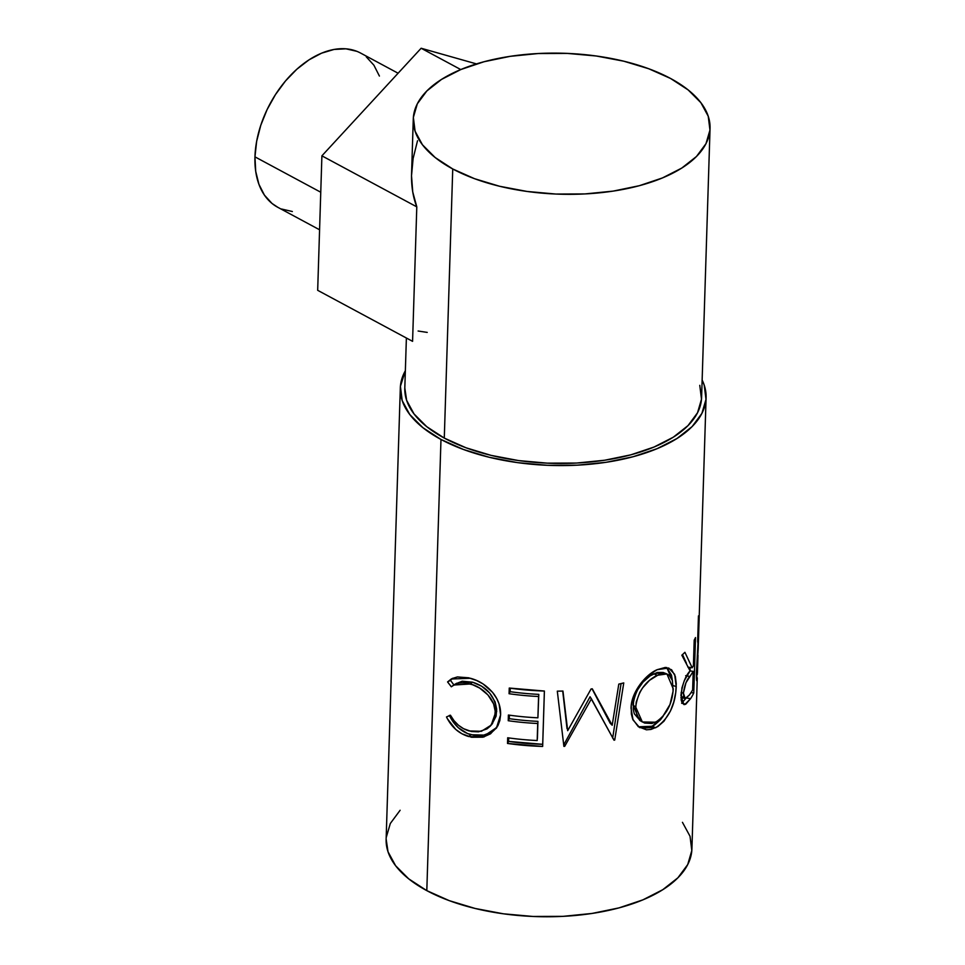 <?xml version="1.0" encoding="UTF-8"?>
<svg xmlns="http://www.w3.org/2000/svg" width="965" height="965" viewBox="0 0 965 965"><rect width="100%" height="100%" fill="white"/><g stroke="black" fill="none" stroke-linecap="round" stroke-linejoin="round"><path stroke-width="1.45" d="M398.099 73.231L360.62 53.075A87.526 55.753 118.3 0 0 293.191 72.652A87.526 55.753 118.3 0 0 254.953 156.849L320.754 192.228L254.953 156.849A87.526 55.753 118.3 0 0 277.715 207.258L319.572 229.779M386.145 839.068L388.014 851.745L395.602 865.714L408.702 878.838L426.807 890.635L440.981 439.461L463.405 449.461L489.267 457.289L517.59 462.633L547.288 465.299L577.215 465.178L606.213 462.283L633.173 456.71L657.056 448.689L676.96 438.52L692.098 426.602L701.905 413.382L705.994 399.377L704.209 385.119L702.146 380.029A152.965 72.616 -178.2 0 1 706.091 397.652A152.965 72.616 -178.2 0 1 607.914 462.018A152.965 72.616 -178.2 0 1 440.981 439.461L426.807 890.635A152.965 72.616 1.8 0 0 593.728 913.192A152.965 72.616 1.8 0 0 691.917 848.826L697.261 678.443M698.214 647.563L698.141 645.537M698.455 615.887L697.647 641.46A152.965 72.616 1.8 0 1 697.972 643.595L696.453 672.098C696.368 679.227 696.585 682.014 697.104 680.458L696.489 670.82L698.165 649.759M697.273 677.84L697.225 679.264M695.512 637.551L693.763 692.954A152.965 72.616 -178.2 0 1 690.578 698.672L684.788 704.583L682.171 703.111L681.145 699.927L681.917 687.949L684.33 680.578L690.096 670.892L681.833 655.199A152.965 72.616 1.8 0 0 684.909 652.292L692.182 667.78A152.965 72.616 1.8 0 0 693.401 665.705L694.197 640.133A152.965 72.616 1.8 0 0 695.512 637.551A152.965 72.616 1.8 0 1 694.197 640.133L693.401 665.705A152.965 72.616 1.8 0 1 692.182 667.78L684.909 652.292A152.965 72.616 1.8 0 1 681.833 655.199L690.096 670.892C685.452 675.838 682.4 684.028 680.928 695.451L683.896 704.583L685.789 704.173L690.578 698.672L686.272 697.936L681.64 703.256L685.789 704.173L681.64 703.256L686.272 697.936L690.578 698.672A152.965 72.616 1.8 0 0 693.763 692.954L695.512 637.551M657.804 726.585L651.013 729.431L646.441 729.817L638.263 726.633L632.678 719.07L631.351 713.991L631.267 705.463L633.366 696.561L639.481 685.222L647.877 675.814L657.081 669.71L665.368 667.418L671.604 669.77L675.319 676.356L676.26 683.751L675.753 692.472L673.835 701.796L670.506 710.903L663.956 721.229L657.804 726.585M567.685 730.686L591.075 688.962A152.965 72.616 1.8 0 0 592.293 688.817L612.196 725.258L618.794 684.113A152.965 72.616 1.8 0 0 623.752 682.906L614.729 740.046A152.965 72.616 -178.2 0 1 614.017 740.203L591.412 698.829L564.694 746.343A152.965 72.616 -178.2 0 1 563.886 746.367L557.312 691.157A152.965 72.616 1.8 0 0 562.957 691.049L567.685 730.686L562.957 691.049A152.965 72.616 1.8 0 1 557.312 691.157L563.886 746.367A152.965 72.616 1.8 0 0 564.694 746.343L564.103 744.208A148.465 70.481 -178.2 0 1 563.632 744.22A148.465 70.481 1.8 0 0 564.103 744.208L564.694 746.343L591.412 698.829L590.073 696.754L564.103 744.208L590.073 696.754L614.017 740.203A152.965 72.616 1.8 0 0 614.729 740.046L612.666 738.104L614.729 740.046L623.752 682.906A152.965 72.616 1.8 0 1 618.794 684.113L612.196 725.258L592.293 688.817A152.965 72.616 1.8 0 1 591.075 688.962L567.685 730.686M544.405 691.037L542.656 746.44A152.965 72.616 -178.2 0 1 507.506 743.448L507.687 737.767A152.965 72.616 1.8 0 0 537.191 740.541L537.722 723.497A152.965 72.616 -178.2 0 1 508.229 720.722L508.398 715.029A152.965 72.616 1.8 0 0 537.903 717.815L538.579 696.501A152.965 72.616 -178.2 0 1 509.074 693.726L509.255 688.045A152.965 72.616 1.8 0 0 544.405 691.037L542.704 744.304L508.591 741.397L508.7 737.911L508.591 741.397L507.506 743.448L508.591 741.397A148.465 70.481 1.8 0 0 542.704 744.304L544.381 691.037L509.255 688.045L509.074 693.726A152.965 72.616 1.8 0 0 538.579 696.501L537.903 717.815L538.796 694.366A148.465 70.481 -178.2 0 1 510.159 691.676L509.074 693.726L510.159 691.676L510.268 688.178L510.159 691.676A148.465 70.481 1.8 0 0 538.796 694.366L537.903 717.815A152.965 72.616 1.8 0 1 508.398 715.029L508.229 720.722A152.965 72.616 1.8 0 0 537.722 723.497L537.409 738.418L537.939 721.362A148.465 70.481 -178.2 0 1 509.303 718.672L508.229 720.722L509.303 718.672L509.423 715.174L509.303 718.672A148.465 70.481 1.8 0 0 537.939 721.362L537.191 740.541A152.965 72.616 1.8 0 1 507.687 737.767L507.506 743.448L542.656 746.44L544.405 691.037M447.374 718.732L446.481 716.959L450.426 715.21L453.984 720.65L458.435 725.234L463.574 728.696L471.475 731.53L478.519 731.832L487.023 728.865L490.437 726.018L494.623 718.141L495.19 711.109L493.573 703.835L487.928 694.933L479.653 688.057L472.621 684.74L464.768 682.846L459.642 682.93L455.118 684.294L451.318 686.791L447.579 681.929L451.958 678.624L457.41 676.935L468.701 677.804L476.77 680.59L483.031 683.92L492.524 692.291L496.83 698.708L499.098 704.004L500.594 714.86L499.846 720.517L497.892 725.74L490.534 733.822L482.958 737.188L471.511 737.26L461.933 733.774L455.782 729.468L447.374 718.732M406.386 338.015L404.805 388.183A148.465 70.481 1.8 0 0 444.286 438.086A148.465 70.481 1.8 0 0 606.297 459.979A148.465 70.481 1.8 0 0 701.591 397.508L710.047 128.393A148.465 70.481 -178.2 0 1 614.753 190.865A148.465 70.481 -178.2 0 1 452.742 168.972L444.286 438.086L452.742 168.972A148.465 70.481 -178.2 0 1 413.273 119.069A148.465 70.481 -178.2 0 1 508.555 56.585A148.465 70.481 -178.2 0 1 670.578 78.479A148.465 70.481 -178.2 0 1 710.047 128.393M416.796 206.86L412.574 341.345L317.678 290.32L321.9 155.835L421.138 48.25L476.481 63.907L421.138 48.25L460.775 69.564L421.138 48.25L321.9 155.835L416.796 206.86L321.9 155.835L317.678 290.32L412.574 341.345L416.796 206.86C413.213 197.68 411.452 187.319 411.512 175.751L412.743 191.951L416.796 206.86M413.273 119.069L411.512 175.751L413.104 158.574L417.519 140.733M400.125 810.262L390.318 823.483L386.229 837.487M400.318 388.039A152.965 72.616 -178.2 0 1 405.36 370.705L400.415 386.314L402.188 400.584L409.775 414.54L422.875 427.676L440.981 439.461A152.965 72.616 -178.2 0 1 400.318 388.039L386.133 839.212A152.965 72.616 1.8 0 0 426.807 890.635L449.22 900.635L475.094 908.451L503.416 913.807L533.114 916.473L563.029 916.352L592.028 913.445L618.999 907.884L642.883 899.863L662.774 889.694L677.925 877.776L687.719 864.556L691.808 850.539L690.035 836.281L682.448 822.325M404.818 388.051L406.639 400.354L413.997 413.901L426.711 426.651L444.286 438.086L466.047 447.796L491.149 455.383L518.639 460.582L547.469 463.164L576.503 463.055L604.657 460.233L630.821 454.841L654.005 447.048L673.317 437.181L688.009 425.613L697.526 412.779L701.495 399.184L699.77 385.337M452.742 168.972L435.167 157.524L422.453 144.786L415.095 131.228L413.358 117.392L417.326 103.798L426.844 90.963L441.548 79.395L460.86 69.528L484.044 61.736L510.208 56.332L538.361 53.521L567.396 53.413L596.213 55.994L623.716 61.181L648.818 68.78L670.578 78.479L688.154 89.926L700.867 102.676L708.226 116.222L709.963 130.058L705.982 143.664L696.477 156.487L681.773 168.067L662.46 177.934L639.276 185.714L613.113 191.118L584.959 193.929L555.924 194.049L527.095 191.456L499.605 186.269L474.503 178.682L452.742 168.972M469.123 730.951C461.089 728.527 454.865 723.28 450.426 715.21L446.481 716.959C451.487 727.067 458.87 733.593 468.64 736.536L484.141 736.874L496.36 728.225L500.594 714.86C500.883 707.429 498.567 700.373 493.646 693.714C487.229 685.813 479.484 680.663 470.401 678.274L451.234 679.01L447.579 681.929L451.318 686.791L453.743 685.029L470.257 683.968C482.922 687.008 496.348 700.469 495.226 713.521L491.233 725.089L481.414 731.289L469.123 730.951M491.897 724.22L496.698 711.531L495.226 713.521L496.698 711.531C495.347 696.694 487.277 686.911 472.488 682.171L470.257 683.968L472.488 682.171L456.686 683.244L453.743 685.029M454.093 685.186L450.474 680.361L447.579 681.929L452.802 678.226L450.474 680.361L454.093 685.186M493.212 731.06L496.951 727.357L485.311 735.137L470.872 734.739L468.64 736.536L470.872 734.739C461.379 731.868 454.213 725.415 449.376 715.403L453.297 722.122L458.387 727.779L467.567 733.581L476.469 735.861L482.054 735.8L492.126 731.868M455.854 683.787L462.175 681.218L472.488 682.171L481.595 686.175L489.629 693.003L495.105 701.869L496.661 709.13L496.106 716.163L492.029 724.064M610.206 723.292L612.196 725.258L610.206 723.292L592.052 688.841L610.206 723.292M562.704 691.061L567.01 728.563L562.704 691.061M621.074 683.57L612.715 737.791L621.074 683.57M657.081 669.71C644.994 674.921 630.929 693.015 631.062 708.37L633.04 719.938L639.699 727.634L655.597 727.791C668.54 718.997 675.416 705.258 676.236 686.561L674.656 674.354L668.721 667.997L657.081 669.71M666.719 667.503L672.291 680.144L671.495 675.126L666.719 667.503M672.388 685.355L676.236 686.561L672.388 685.355M643.45 728.165L647.889 727.815L654.463 725.077L660.446 719.806L663.293 716.006L652.328 726.247L655.597 727.791L652.328 726.247L638.48 726.802M640.229 720.686L634.319 713.774L633.257 709.697L633.547 700.361L636.984 690.675L642.98 682.134L650.169 675.85L657.225 672.46L663.16 672.484M666.984 673.98L663.245 672.521L653.788 673.775L657.056 675.319L666.948 673.956L673.232 688.781C672.303 704.04 666.429 715.174 655.585 722.206L642.34 721.965L635.67 706.947C637.805 692.146 644.934 681.604 657.056 675.319L653.788 673.775C642.014 679.915 635.091 690.373 633.016 705.162L635.67 706.947L633.016 705.162L639.674 720.373L642.316 721.941M682.52 654.572L686.453 663.293L682.52 654.572M687.864 667.08L692.182 667.78L687.864 667.08M690.156 667.442L690.047 670.796L690.156 667.442M691 692.605L693.763 692.954L691 692.605M683.196 696.489L682.231 697.285M681.133 692.556L683.413 693.111C684.607 685.029 686.778 679.481 689.927 676.477L685.669 675.681L689.927 676.477L693.22 671.387L690.072 670.916L693.22 671.387L692.641 689.854L693.22 671.387L685.958 682.75L683.413 693.111L681.133 692.556M689.263 695.138A152.965 72.616 1.8 0 0 692.641 689.854A152.965 72.616 1.8 0 1 689.263 695.138L685.198 698.503L683.413 693.111L683.908 697.056L685.44 698.527L689.263 695.138M680.916 697.514L685.198 698.503M696.561 669.396L698.021 652.026L696.561 669.396M697.442 671.085C697.285 676.26 697.164 675.705 697.08 669.433L697.237 674.716L696.392 674.68M673.1 691.169L672.4 680.494L669.131 675.247L666.719 673.884L663.86 673.437L658.854 674.535L649.554 680.301L642.581 687.888L639.759 692.424L636.212 702.146L635.694 709.263L637.033 715.548L641.592 721.482L644.753 723.087L651.894 723.485L657.406 721.217L662.521 716.886L670 704.486L673.1 691.169M697.442 672.858L697.997 655.139M418.11 331.019L427.23 332.406M356.857 51.326L345.977 48.817L334.071 49.444L321.586 53.172L309.005 59.854L296.822 69.239L285.495 80.964L275.471 94.582L267.112 109.564L260.767 125.341L256.654 141.312L254.953 156.849L255.713 171.348L258.909 184.279L264.422 195.123L272.046 203.482L277.932 207.379M281.478 209.007L292.359 211.516M379.414 76.054L373.901 65.21L366.29 56.863M706.091 397.652L698.19 649.107M492.62 723.376L491.245 725.089"/></g></svg>
